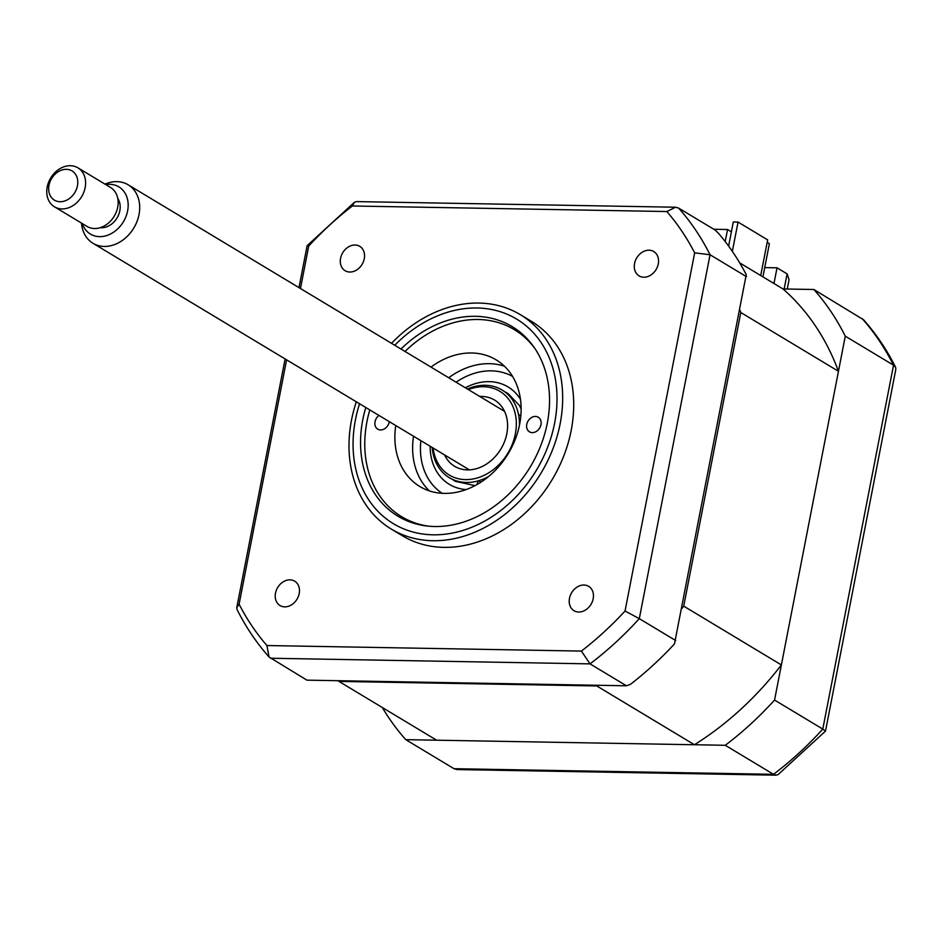 <?xml version="1.0" encoding="UTF-8"?>
<svg xmlns="http://www.w3.org/2000/svg" width="943" height="943" viewBox="0 0 943 943"><rect width="100%" height="100%" fill="white"/><g stroke="black" fill="none" stroke-linecap="round" stroke-linejoin="round"><path stroke-width="1.41" d="M728.621 246.111L733.312 221.982L738.051 222.065L767.649 239.876L760.718 275.521M732.346 251.38L738.051 222.065M476.934 484.572A168.337 133.729 121 0 1 478.266 480.859M382.292 707.498A307.1 243.966 -59 0 0 405.761 739.654L725.285 745.288A307.1 243.966 -59 0 0 774.557 700.06L845.282 336.168A307.1 243.966 -59 0 0 813.88 289.501L863.588 319.783C876.141 333.94 886.809 349.759 895.579 367.228L893.528 365.2A307.1 243.966 -59 0 0 862.114 318.545M845.282 336.168L893.528 365.2L822.791 729.092L774.557 700.06M405.761 739.654L454.007 768.698L457.084 769.559L776.136 775.181L778.211 774.498L825.502 731.108L822.791 729.092A307.1 243.966 -59 0 1 773.519 774.321L776.136 775.181M725.285 745.288L773.519 774.321L454.007 768.698M773.979 283.513L777.032 267.812L787.099 273.871L789.055 279.776L787.252 289.041M777.032 267.812L764.726 267.6M813.88 289.501L783.032 288.959A285.493 226.803 121 0 1 838.457 371.283L740.797 312.498L683.722 606.137A285.493 226.803 121 0 1 681.954 608.424M825.514 731.084L895.85 369.22L895.579 367.228M593.182 598.746A14.216 11.292 -59 0 0 588.668 586.346A14.216 11.292 -59 0 0 569.478 598.322A14.216 11.292 -59 0 0 574.004 610.71A14.216 11.292 -59 0 0 593.182 598.746M299.202 593.56A14.216 11.292 -59 0 0 294.676 581.171A14.216 11.292 -59 0 0 275.497 593.135A14.216 11.292 -59 0 0 280.012 605.536A14.216 11.292 -59 0 0 299.202 593.56M364.281 258.747A14.216 11.292 -59 0 0 359.766 246.347A14.216 11.292 -59 0 0 340.576 258.323A14.216 11.292 -59 0 0 345.103 270.712A14.216 11.292 -59 0 0 364.281 258.747M658.273 263.922A14.216 11.292 -59 0 0 653.747 251.533A14.216 11.292 -59 0 0 634.556 263.51A14.216 11.292 -59 0 0 639.083 275.898A14.216 11.292 -59 0 0 658.273 263.922M356.313 401.801A125.113 99.392 -59 0 0 351.515 420.048A125.113 99.392 -59 0 0 391.31 529.082L402.355 535.73A125.113 99.392 -59 0 0 571.199 430.373A125.113 99.392 -59 0 0 531.416 321.339L520.371 314.691A125.113 99.392 -59 0 0 391.51 343.335M391.31 529.082A125.113 99.392 -59 0 0 560.154 423.725A125.113 99.392 -59 0 0 520.371 314.691M365.79 407.506A110.673 87.923 -59 0 0 362.772 419.776A110.673 87.923 -59 0 0 397.97 516.222A110.673 87.923 -59 0 0 547.317 423.03A110.673 87.923 -59 0 0 512.12 326.584A110.673 87.923 -59 0 0 400.987 349.04M266.916 645.531L269.05 657L306.923 680.151L626.435 685.785L630.384 684.382A307.1 243.966 121 0 0 674.481 643.904L746.255 274.661A307.1 243.966 121 0 0 718.142 232.921L715.03 229.998L678.63 208.097L675.542 207.224L666.842 211.538A298.554 237.176 121 0 1 694.661 252.854L625.044 611.017A298.554 237.176 121 0 1 581.407 651.083L266.916 645.531A298.554 237.176 121 0 1 239.098 604.215L286.601 359.837M626.435 685.785L590.035 663.872L581.407 651.083M675.707 640.556L639.307 618.643L625.044 611.017M746.443 276.664L710.044 254.751L694.661 252.854M300.463 288.523L308.715 246.052A298.554 237.176 121 0 1 352.364 205.987L666.842 211.538M239.098 604.215L236.787 607.563L237.058 609.555C245.828 627.024 256.496 642.843 269.05 657M308.715 246.052L307.123 245.699L298.978 287.627M352.364 205.987L354.427 202.285L356.501 201.602L675.542 207.224M535.447 416.429A8.534 6.778 121 0 1 538.264 417.219A8.534 6.778 121 0 1 540.48 426.377A8.534 6.778 121 0 1 532.3 432.625A8.534 6.778 121 0 1 529.471 431.835A8.534 6.778 121 0 1 527.255 422.676A8.534 6.778 121 0 1 535.447 416.429M535.27 349.063A109.188 86.744 -59 0 0 478.16 319.5A109.188 86.744 -59 0 0 405.007 351.456M369.809 409.922A109.188 86.744 -59 0 0 428.664 526.17M389.306 421.662A8.534 6.778 121 0 1 380.559 429.949A8.534 6.778 121 0 1 377.742 429.159A8.534 6.778 121 0 1 378.945 415.427M430.963 367.086A73.931 58.737 121 0 1 471.653 352.988A73.931 58.737 121 0 1 496.136 359.849A73.931 58.737 121 0 1 515.302 439.249A73.931 58.737 121 0 1 444.353 493.389A73.931 58.737 121 0 1 419.871 486.529A73.931 58.737 121 0 1 395.765 425.552M448.715 377.766A73.931 58.737 121 0 1 489.405 363.68A73.931 58.737 121 0 1 504.411 366.19M429.348 490.879A73.931 58.737 121 0 1 413.517 436.244M767.166 242.327L769.382 243.659L762.922 276.853M433.132 448.043A48.906 38.852 -59 0 0 472.608 479.056A48.906 38.852 -59 0 0 515.349 433.886A48.906 38.852 -59 0 0 468.329 389.577M488.557 476.545A51.181 40.667 121 0 1 432.2 447.477M444.589 454.939A38.675 30.718 -59 0 0 454.632 466.302A38.675 30.718 -59 0 0 506.815 433.733A38.675 30.718 -59 0 0 494.521 400.032A38.675 30.718 -59 0 0 479.787 396.473M467.398 389.011A51.181 40.667 121 0 1 519.452 425.222M731.391 231.837L727.548 229.514L713.816 229.279M739.925 310.164A285.493 226.803 121 0 1 740.797 312.498M783.032 288.959L739.689 262.873M838.457 371.283L781.382 664.933L683.722 606.137M597.85 685.278A285.493 226.803 121 0 1 596.778 685.95L338.95 681.412A285.493 226.803 121 0 1 338.148 680.705M781.382 664.933A285.493 226.803 121 0 1 694.437 744.746L596.778 685.95M694.437 744.746L436.609 740.196L338.95 681.412M727.548 229.514L725.202 241.561M452.416 479.35A51.181 40.667 -59 0 0 455.28 481.295L474.989 485.633M442.22 493.307A68.25 54.211 121 0 1 420.896 440.676M456.094 382.21A68.25 54.211 121 0 1 512.579 376.422M521.137 408.979L519.416 405.466L508.077 393.585A51.181 40.667 -59 0 0 505.024 391.97M104.991 184.133A34.125 27.111 121 0 1 128.165 184.804A34.125 27.111 121 0 1 139.116 214.049A34.125 27.111 121 0 1 117.58 243.282A34.125 27.111 121 0 1 92.968 243.27A34.125 27.111 121 0 1 81.522 223.102M82.336 223.597A27.559 21.889 -59 0 0 110.319 234.088A27.559 21.889 -59 0 0 128.071 202.757A27.559 21.889 -59 0 0 105.805 184.616M100.182 227.687A18.2 14.451 -59 0 0 108.398 226.072A18.2 14.451 -59 0 0 117.781 198.478M70.855 206.812A22.75 18.07 121 0 1 54.446 206.8A22.75 18.07 121 0 1 47.15 187.303A22.75 18.07 121 0 1 61.507 167.819A22.75 18.07 121 0 1 77.915 167.83A22.75 18.07 121 0 1 85.212 187.315A22.75 18.07 121 0 1 70.855 206.812M54.446 206.8L87.004 226.403A22.75 18.07 -59 0 0 103.412 226.403A22.75 18.07 -59 0 0 117.757 206.918A22.75 18.07 -59 0 0 110.461 187.421L77.915 167.83M59.715 170.907A17.057 13.556 -59 0 0 49.083 192.513A17.057 13.556 -59 0 0 66.729 200.152A17.057 13.556 -59 0 0 77.361 178.545A17.057 13.556 -59 0 0 59.715 170.907M784.163 288.982L787.099 273.871M359.554 403.745A119.431 94.878 -59 0 0 355.464 419.647A119.431 94.878 -59 0 0 433.002 534.811A119.431 94.878 -59 0 0 554.614 423.159A119.431 94.878 -59 0 0 510.764 315.893A119.431 94.878 -59 0 0 394.752 345.279M678.63 208.097A307.1 243.966 121 0 1 710.044 254.751L639.307 618.643A307.1 243.966 121 0 1 590.035 663.872L270.523 658.238M466.148 489.57A56.875 45.181 121 0 1 430.149 446.251M465.347 387.785A56.875 45.181 121 0 1 520.477 399.313M236.787 607.563L285.116 358.941M307.135 245.675L354.427 202.285M520.831 415.875L518.52 414.484M480.942 482.132L478.631 480.753M92.968 243.27L469.366 469.85M128.165 184.804L504.564 411.384"/></g></svg>
